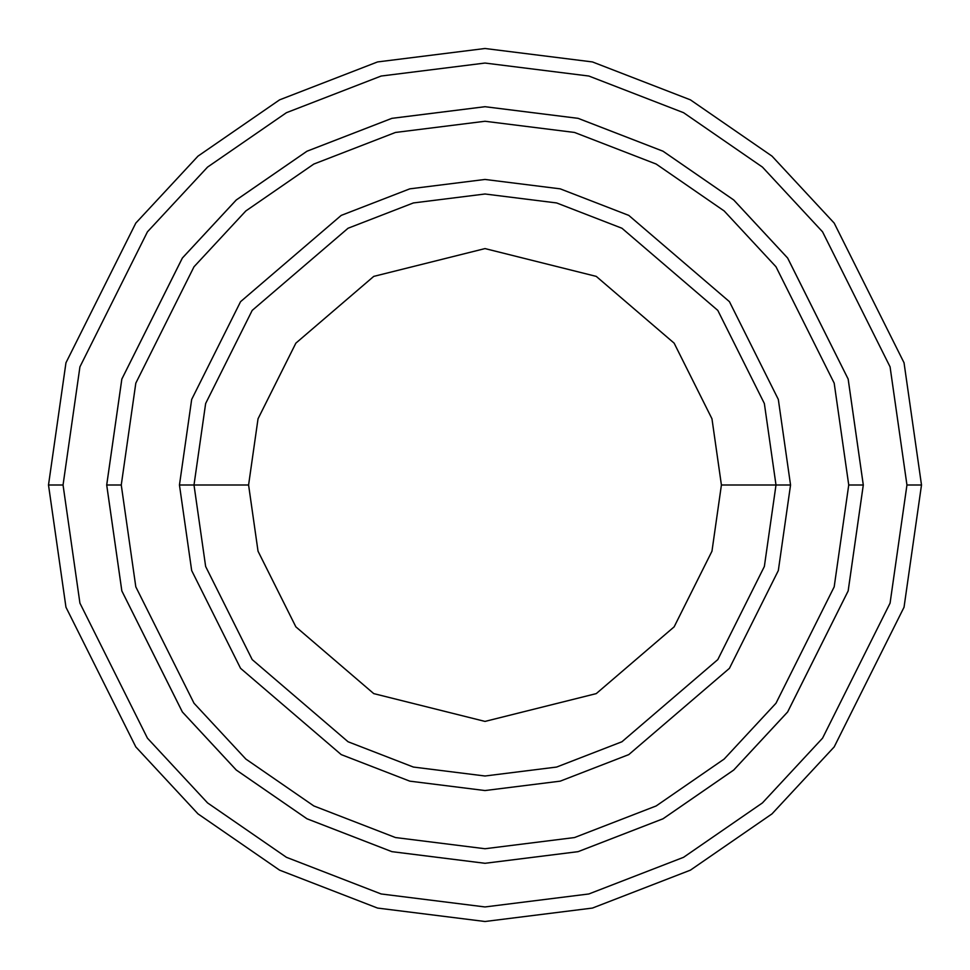 <?xml version="1.0" encoding="UTF-8"?>
<svg xmlns="http://www.w3.org/2000/svg" width="970" height="970" viewBox="0 0 970 970"><rect width="100%" height="100%" fill="white"/><g stroke="black" fill="none" stroke-linecap="round" stroke-linejoin="round"><path stroke-width="1.45" d="M776 485L790.55 485L778.328 399.446L729.44 301.67L628.79 215.401L560.211 188.847L485 179.45L409.789 188.847L341.21 215.401L240.56 301.67L191.672 399.446L179.45 485L194 485L205.64 566.48L252.2 659.6L348.06 741.759L413.365 767.052L485 776L556.634 767.052L621.94 741.759L717.8 659.6L764.36 566.48L776 485L764.36 566.48L717.8 659.6L621.94 741.759L556.634 767.052L485 776L413.365 767.052L348.06 741.759L252.2 659.6L205.64 566.48L194 485L248.587 485L194 485L205.64 403.52L252.2 310.4L348.06 228.241L413.365 202.948L485 194L556.634 202.948L621.94 228.241L717.8 310.4L764.36 403.52L776 485L721.413 485L711.968 551.202L674.138 626.85L596.259 693.611L485 721.413L373.741 693.611L295.862 626.85L258.032 551.202L248.587 485L258.032 551.202L295.862 626.85L373.741 693.611L485 721.413L596.259 693.611L674.138 626.85L711.968 551.202L721.413 485L711.968 418.797L674.138 343.15L596.259 276.389L485 248.587L373.741 276.389L295.862 343.15L258.032 418.797L248.587 485L258.032 418.797L295.862 343.15L373.741 276.389L485 248.587L596.259 276.389L674.138 343.15L711.968 418.797L721.413 485L776 485L764.36 403.52L717.8 310.4L621.94 228.241L556.634 202.948L485 194L413.365 202.948L348.06 228.241L252.2 310.4L205.64 403.52L194 485L179.45 485L191.672 399.446L240.56 301.67L341.21 215.401L409.789 188.847L485 179.45L560.211 188.847L628.79 215.401L729.44 301.67L778.328 399.446L790.55 485L778.328 570.554L729.44 668.33L628.79 754.599L560.211 781.153L485 790.55L409.789 781.153L341.21 754.599L240.56 668.33L191.672 570.554L179.45 485L191.672 570.554L240.56 668.33L341.21 754.599L409.789 781.153L485 790.55L560.211 781.153L628.79 754.599L729.44 668.33L778.328 570.554L790.55 485L776 485M906.95 485L890.072 603.146L822.56 738.17L762.444 802.905L683.559 857.31L588.863 893.964L485 906.95L381.137 893.964L286.441 857.31L207.556 802.905L147.44 738.17L79.928 603.146L63.05 485L48.5 485L65.96 607.22L135.8 746.9L197.989 813.866L279.59 870.151L377.548 908.065L485 921.5L592.452 908.065L690.41 870.151L772.011 813.866L834.2 746.9L904.04 607.22L921.5 485L906.95 485L890.072 366.854L822.56 231.83L762.444 167.095L683.559 112.69L588.863 76.036L485 63.05L381.137 76.036L286.441 112.69L207.556 167.095L147.44 231.83L79.928 366.854L63.05 485L79.928 603.146L147.44 738.17L207.556 802.905L286.441 857.31L381.137 893.964L485 906.95L588.863 893.964L683.559 857.31L762.444 802.905L822.56 738.17L890.072 603.146L906.95 485L921.5 485L904.04 607.22L834.2 746.9L772.011 813.866L690.41 870.151L592.452 908.065L485 921.5L377.548 908.065L279.59 870.151L197.989 813.866L135.8 746.9L65.96 607.22L48.5 485L65.96 362.78L135.8 223.1L197.989 156.134L279.59 99.849L377.548 61.934L485 48.5L592.452 61.934L690.41 99.849L772.011 156.134L834.2 223.1L904.04 362.78L921.5 485L904.04 362.78L834.2 223.1L772.011 156.134L690.41 99.849L592.452 61.934L485 48.5L377.548 61.934L279.59 99.849L197.989 156.134L135.8 223.1L65.96 362.78L48.5 485L63.05 485L79.928 366.854L147.44 231.83L207.556 167.095L286.441 112.69L381.137 76.036L485 63.05L588.863 76.036L683.559 112.69L762.444 167.095L822.56 231.83L890.072 366.854L906.95 485M848.738 485L834.188 586.85L775.988 703.238L724.166 759.049L656.169 805.949L574.531 837.546L485 848.738L395.469 837.546L313.831 805.949L245.834 759.049L194.012 703.238L135.812 586.85L121.262 485L106.712 485L121.844 590.924L182.372 711.968L236.268 770.01L306.981 818.777L391.88 851.648L485 863.288L578.12 851.648L663.019 818.777L733.732 770.01L787.628 711.968L848.156 590.924L863.288 485L848.738 485L834.188 383.15L775.988 266.762L724.166 210.951L656.169 164.051L574.531 132.453L485 121.262L395.469 132.453L313.831 164.051L245.834 210.951L194.012 266.762L135.812 383.15L121.262 485L135.812 586.85L194.012 703.238L245.834 759.049L313.831 805.949L395.469 837.546L485 848.738L574.531 837.546L656.169 805.949L724.166 759.049L775.988 703.238L834.188 586.85L848.738 485L863.288 485L848.156 590.924L787.628 711.968L733.732 770.01L663.019 818.777L578.12 851.648L485 863.288L391.88 851.648L306.981 818.777L236.268 770.01L182.372 711.968L121.844 590.924L106.712 485L121.832 379.076L182.36 258.02L236.256 199.978L306.981 151.211L391.88 118.34L485 106.7L578.12 118.34L663.019 151.211L733.744 199.978L787.64 258.02L848.168 379.076L863.3 485L848.168 590.924L787.64 711.98L733.744 770.022L663.019 818.789L578.12 851.66L485 863.3L391.88 851.66L306.981 818.789L236.256 770.022L182.36 711.98L121.832 590.924L106.7 485L121.832 590.924L182.36 711.98L236.256 770.022L306.981 818.789L391.88 851.66L485 863.3L578.12 851.66L663.019 818.789L733.744 770.022L787.64 711.98L848.168 590.924L863.3 485L848.168 379.076L787.64 258.02L733.744 199.978L663.019 151.211L578.12 118.34L485 106.7L391.88 118.34L306.981 151.211L236.256 199.978L182.36 258.02L121.832 379.076L106.7 485L121.844 379.076L182.372 258.032L236.268 199.99L306.981 151.223L391.88 118.352L485 106.712L578.12 118.352L663.019 151.223L733.732 199.99L787.628 258.032L848.156 379.076L863.288 485L848.156 379.076L787.628 258.032L733.732 199.99L663.019 151.223L578.12 118.352L485 106.712L391.88 118.352L306.981 151.223L236.268 199.99L182.372 258.032L121.844 379.076L106.712 485L121.262 485L135.812 383.15L194.012 266.762L245.834 210.951L313.831 164.051L395.469 132.453L485 121.262L574.531 132.453L656.169 164.051L724.166 210.951L775.988 266.762L834.188 383.15L848.738 485"/></g></svg>
